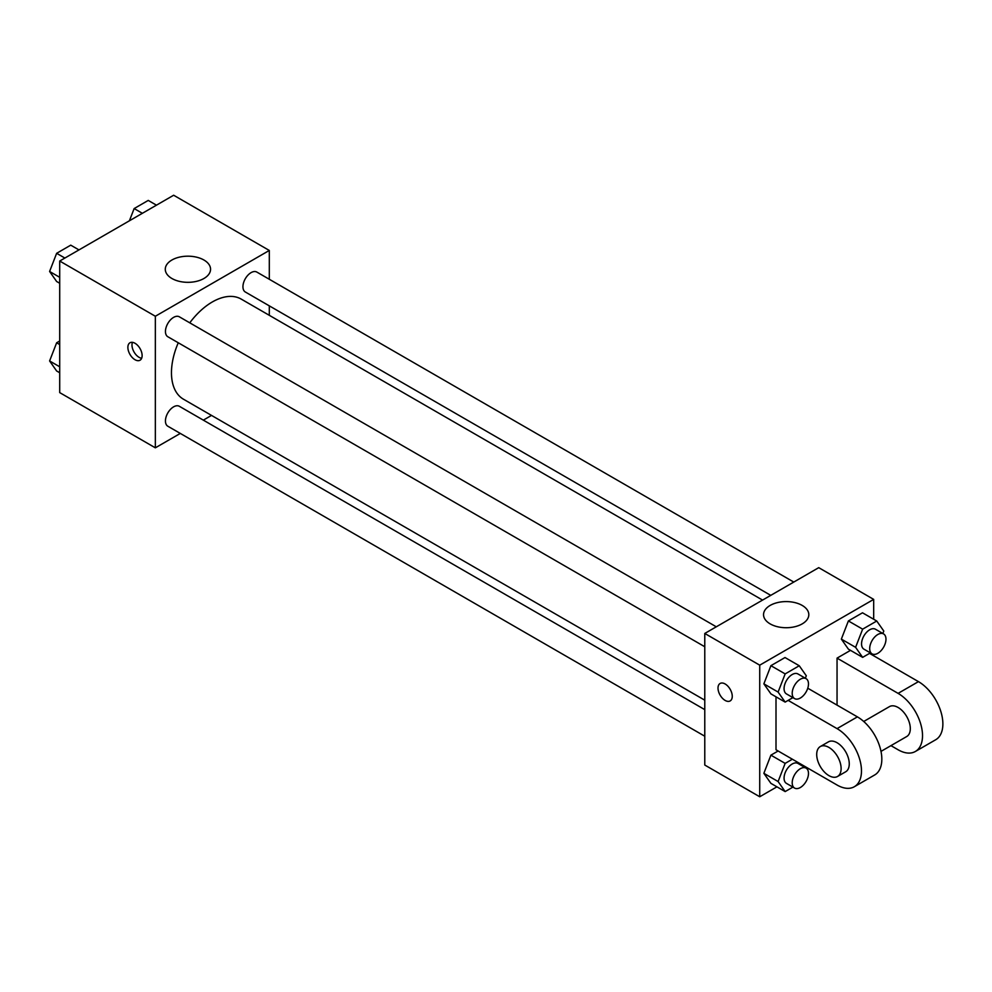 <?xml version="1.0" encoding="UTF-8"?>
<svg xmlns="http://www.w3.org/2000/svg" width="992" height="992" viewBox="0 0 992 992"><rect width="100%" height="100%" fill="white"/><g stroke="black" fill="none" stroke-linecap="round" stroke-linejoin="round"><path stroke-width="1.49" d="M180.308 433.43L155.347 447.826L59.706 392.609L59.706 261.032L173.662 195.238L269.303 250.455L269.303 279.273M211.519 415.4L203.335 420.137M178.262 342.761A57.784 33.368 120 0 0 171.467 372.732A57.784 33.368 120 0 0 183.433 399.193L704.779 700.178M762.563 600.098L241.217 299.1A57.784 33.368 120 0 0 189.77 322.822M269.303 305.858L269.303 315.307M155.347 447.826L155.347 316.25L269.303 250.455M793.786 582.068L256.829 272.068A11.507 6.646 120 0 0 247.963 275.144A11.507 6.646 120 0 0 242.941 286.738A11.507 6.646 120 0 0 245.322 292.008L770.759 595.361M704.779 709.64L179.341 406.286A11.507 6.646 120 0 0 170.475 409.361A11.507 6.646 120 0 0 165.441 420.955A11.507 6.646 120 0 0 167.834 426.225L704.779 736.225M704.779 646.747L167.834 336.747A11.507 6.646 -60 0 1 167.834 323.454A11.507 6.646 -60 0 1 179.341 316.808L716.298 626.808M155.347 316.25L59.706 261.032M171.901 278.492A22.63 13.07 180 0 1 165.28 269.254A22.63 13.07 180 0 1 187.91 256.184A22.63 13.07 180 0 1 210.552 269.254A22.63 13.07 180 0 1 196.577 281.331A22.63 13.07 180 0 1 171.901 278.492M142.129 355.607A10.069 5.816 60 0 1 140.033 360.22A10.069 5.816 60 0 1 129.964 354.404A10.069 5.816 60 0 1 129.964 342.773A10.069 5.816 60 0 1 137.727 345.464A10.069 5.816 60 0 1 142.129 355.607M141.658 358.273A10.069 5.816 60 0 1 134.069 352.036A10.069 5.816 60 0 1 132.457 342.339M776.934 786.83L759.723 796.762L704.779 765.043L704.779 633.454L818.735 567.66L873.679 599.391L873.679 619.256M59.706 283.266L56.643 281.505L49.6 271.473L56.643 253.307L70.742 245.16L78.963 249.91M59.706 277.314L49.6 271.473M64.864 258.044L56.643 253.307M129.394 220.794L134.143 208.568L148.242 200.421L156.463 205.17M142.364 213.305L134.143 208.568M59.706 372.744L56.643 370.983L49.6 360.952L56.643 342.786L59.706 341.012M59.706 366.78L49.6 360.952M59.706 344.546L56.643 342.786M792.906 697.624L785.156 702.1L778.1 692.069L785.156 673.903L799.254 665.756L806.298 675.788L805.355 678.23M806.099 678.664L797.965 673.965A11.507 6.646 120 0 0 789.086 677.04A11.507 6.646 120 0 0 784.064 688.634A11.507 6.646 120 0 0 786.445 693.904L794.592 698.604A11.507 6.646 120 0 0 806.099 691.957A11.507 6.646 120 0 0 806.099 678.664A11.507 6.646 120 0 0 797.233 681.74A11.507 6.646 120 0 0 792.199 693.334A11.507 6.646 120 0 0 794.592 698.604M785.156 702.1L770.908 693.879L763.865 683.848L770.908 665.682L785.007 657.535L799.254 665.756M778.1 692.069L763.865 683.848L770.908 665.682L785.007 657.535M785.156 673.903L770.908 665.682M870.393 652.885L862.643 657.361L855.6 647.33L862.643 629.164L876.742 621.017L883.798 631.048L882.843 633.491M883.587 633.925L875.452 629.226A11.507 6.646 120 0 0 866.574 632.301A11.507 6.646 120 0 0 861.552 643.895A11.507 6.646 120 0 0 863.933 649.165L872.08 653.864A11.507 6.646 120 0 0 883.587 647.218A11.507 6.646 120 0 0 883.587 633.925A11.507 6.646 120 0 0 874.721 637A11.507 6.646 120 0 0 869.699 648.594A11.507 6.646 120 0 0 872.08 653.864M862.643 657.361L848.396 649.14L841.352 639.108L848.396 620.942L862.494 612.796L876.742 621.017M855.6 647.33L841.352 639.108L848.396 620.942L862.494 612.796M862.643 629.164L848.396 620.942M805.665 766.89L805.355 767.709M792.906 787.102L785.156 791.579L778.1 781.547L785.156 763.381L792.36 759.215M806.099 768.143L797.965 763.443A11.507 6.646 120 0 0 789.086 766.518A11.507 6.646 120 0 0 784.064 778.112A11.507 6.646 120 0 0 786.445 783.382L794.592 788.082A11.507 6.646 120 0 0 806.099 781.436A11.507 6.646 120 0 0 806.099 768.143A11.507 6.646 120 0 0 797.233 771.218A11.507 6.646 120 0 0 792.199 782.812A11.507 6.646 120 0 0 794.592 788.082M785.156 791.579L770.908 783.358L763.865 773.326L770.908 755.16L778.125 750.994L770.908 755.16L785.156 763.381M778.1 781.547L763.865 773.326L770.908 755.16M725.14 700.426A10.069 5.816 -120 0 0 730.174 700.922A10.069 5.816 60 0 1 725.127 700.426A10.069 5.816 60 0 1 718.555 691.548A10.069 5.816 60 0 1 720.093 683.476A10.069 5.816 -120 0 0 718.555 691.548A10.069 5.816 -120 0 0 725.14 700.426M720.093 683.476A10.069 5.816 60 0 1 730.174 689.291A10.069 5.816 60 0 1 730.174 700.922M759.723 796.762L759.723 665.173L704.779 633.454L818.735 567.66M704.779 765.043L704.779 633.454M802.181 605.418A22.63 13.07 180 0 1 808.815 614.656A22.63 13.07 180 0 1 786.185 627.725A22.63 13.07 180 0 1 763.542 614.656A22.63 13.07 180 0 1 777.517 602.59A22.63 13.07 180 0 1 802.181 605.418M759.723 665.173L873.679 599.391M873.679 654.373L873.679 655.774M808.567 768.564L807.339 769.271M848.396 649.14L841.352 639.108M770.908 693.879L763.865 683.848M770.908 783.358L763.865 773.326M837.05 705.126L837.05 658.13L850.516 650.355M788.132 700.377L837.05 728.624A34.534 19.939 60 0 1 859.618 759.054A34.534 19.939 60 0 1 854.323 786.73A34.534 19.939 60 0 1 837.05 785.019L776.004 749.766L776.004 696.818M807.761 688.212L857.398 716.869L837.05 728.624M854.323 786.73L874.671 774.975A34.534 19.939 -120 0 0 879.966 747.298A34.534 19.939 -120 0 0 857.398 716.869M863.722 721.482L889.464 706.614A17.261 9.97 60 0 1 902.77 711.239A17.261 9.97 60 0 1 910.309 728.624A17.261 9.97 60 0 1 906.738 736.523L880.995 751.39M869.525 653.381L918.456 681.628L898.095 693.371L837.05 658.13M898.095 693.371A34.534 19.939 60 0 1 920.663 723.813A34.534 19.939 60 0 1 915.368 751.477A34.534 19.939 60 0 1 898.095 749.766L890.952 745.637M820.285 746.567L828.419 741.867A17.261 9.97 60 0 1 841.724 746.492A17.261 9.97 60 0 1 849.264 763.865A17.261 9.97 60 0 1 845.692 771.776L837.546 776.476A17.261 9.97 60 0 1 820.285 766.506A17.261 9.97 60 0 1 820.285 746.567A17.261 9.97 60 0 1 833.59 751.192A17.261 9.97 60 0 1 841.117 768.564A17.261 9.97 60 0 1 837.546 776.476M918.456 681.628A34.534 19.939 60 0 1 941.011 712.058A34.534 19.939 60 0 1 935.716 739.734L915.368 751.477"/></g></svg>
